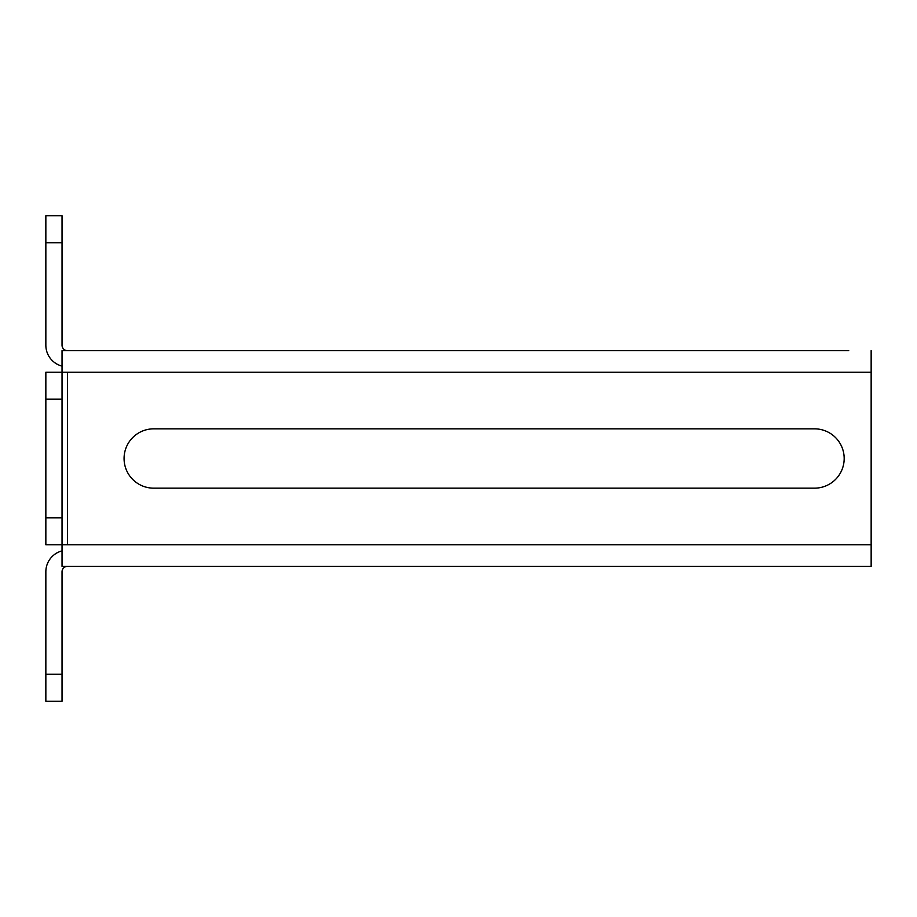 <?xml version="1.0" encoding="UTF-8"?>
<svg xmlns="http://www.w3.org/2000/svg" width="917" height="917" viewBox="0 0 917 917"><rect width="100%" height="100%" fill="white"/><g stroke="black" fill="none" stroke-linecap="round" stroke-linejoin="round"><path stroke-width="1.38" d="M848.729 350.615L67.422 350.615A5.399 5.399 0 0 1 62.035 345.228L62.035 215.77L45.85 215.77L62.035 215.77M275.123 350.615L248.129 350.615M67.422 350.615L62.035 350.615L62.035 372.199L45.85 372.199L45.85 544.801L62.035 544.801L62.035 566.385L871.15 566.385L871.15 350.615M45.85 215.77L45.85 345.228A21.572 21.572 0 0 0 62.035 366.112M153.735 488.165A29.665 29.665 0 0 1 124.07 458.5A29.665 29.665 0 0 1 153.735 428.835L814.514 428.835A29.665 29.665 0 0 1 844.179 458.5A29.665 29.665 0 0 1 814.514 488.165L153.735 488.165M871.15 372.199L62.035 372.199L62.035 544.801L871.15 544.801M67.422 566.385A5.399 5.399 0 0 0 62.035 571.772L62.035 701.23L45.85 701.23L62.035 701.23M62.035 550.888A21.572 21.572 0 0 0 45.85 571.772L45.85 701.23M67.422 372.199L67.422 544.801M45.85 242.73L62.035 242.73M45.85 399.17L62.035 399.17M45.85 517.83L62.035 517.83M45.85 674.27L62.035 674.27"/></g></svg>
